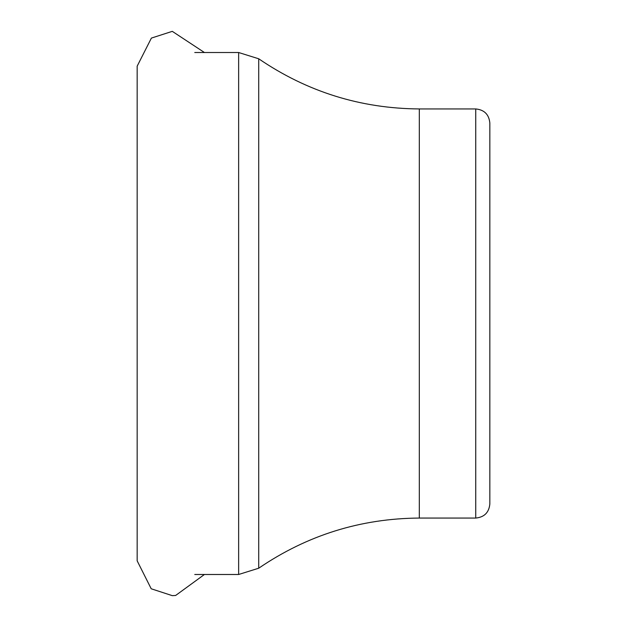 <?xml version="1.0" encoding="UTF-8"?>
<svg xmlns="http://www.w3.org/2000/svg" width="627" height="627" viewBox="0 0 627 627"><rect width="100%" height="100%" fill="white"/><g stroke="black" fill="none" stroke-linecap="round" stroke-linejoin="round"><path stroke-width="0.94" d="M489.844 503.951C489.005 512.518 484.303 517.22 475.736 518.059L419.306 518.059L419.306 108.941L475.736 108.941C484.303 109.78 489.005 114.482 489.844 123.049L489.844 503.951L489.844 123.049M194.762 574.489L238.644 574.489L258.716 568.219C307.152 535.184 360.682 518.466 419.306 518.059M475.736 518.059L475.736 108.941M258.716 568.219L258.716 58.781C307.152 91.816 360.682 108.534 419.306 108.941M238.644 574.489L238.644 52.511L194.762 52.511M238.644 52.511L258.716 58.781M137.156 313.5L137.156 560.812L151.209 588.777L172.292 595.65L175.638 595.47L204.426 574.489M137.156 560.773L137.156 66.188L151.397 38.082L172.292 31.35L204.426 52.511"/></g></svg>
